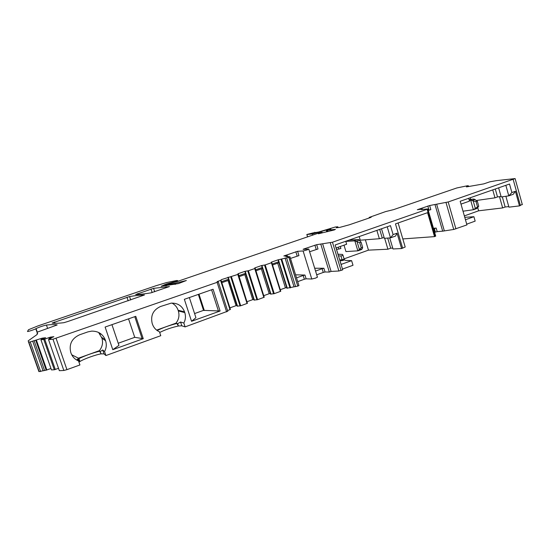 <?xml version="1.0" encoding="UTF-8"?>
<svg xmlns="http://www.w3.org/2000/svg" width="550" height="550" viewBox="0 0 550 550"><rect width="100%" height="100%" fill="white"/><g stroke="black" fill="none" stroke-linecap="round" stroke-linejoin="round"><path stroke-width="0.82" d="M313.727 232.87L318.587 232.031L335.383 226.992L337.851 226.792L336.208 227.81L339.9 227.363L349.298 224.806L370.013 217.711L371.209 217.222L369.332 217.374L369.483 217.889M57.166 324.954L37.263 332.145L37.07 334.544L28.194 340.849L28.552 342.066L30.25 341.921L42.274 338.14L45.616 337.728L40.927 339.735L43.766 339.46L50.421 337.129L53.886 336.696L49.081 338.766L50.93 338.594L48.524 339.597L52.986 339.212L217.106 282.343L218.329 281.724L217.085 281.641L221.031 280.225L230.416 309.437L221.031 280.225M272.243 264.021L278.637 261.8L286.894 288.214L297.791 286.117L289.011 257.331L278.025 259.841L271.288 262.185L271.782 262.591L271.411 262.762L265.196 264.921L261.566 265.554L254.732 267.933L255.111 268.379L254.719 268.558L248.414 270.751L244.874 271.356L237.937 273.762L238.198 274.257L237.792 274.443L221.203 279.702M289.011 257.331L290.043 256.802L285.828 256.527L287.643 255.894L287.884 256.664M290.482 258.418L298.946 255.619L297.605 251.288L283.834 255.97L287.643 255.894M297.605 251.288L303.112 250.979L307.093 249.934L308.756 249.019L303.16 249.363M304.012 249.315L303.903 248.964L303.126 249.281M303.903 248.964L316.676 244.681L332.454 242.227L427.13 209.296L427.756 208.917L421.135 209.577L422.744 209.021L422.854 209.406M428.257 210.396L430.836 209.646L429.646 205.542L417.326 209.708L422.744 209.021M429.646 205.542L448.188 201.967L515.102 178.578L496.437 180.641L489.816 181.816L483.794 183.872L466.448 186.904M369.332 217.374L385.543 211.613L393.621 209.619L456.871 187.949L467.507 185.742L468.531 185.886L466.421 186.814M313.686 232.753L306.824 234.492L312.317 233.984L329.484 229.096L330.846 228.972L327.553 230.244L335.438 229.329L334.262 229.955L318.374 233.791L322.156 232.265L319.076 232.911L177.341 281.469L166.375 284.357L165.612 284.701L166.244 284.769L174.852 283.312L186.354 280.507L178.496 283.58L161.123 286.303L166.471 283.979L174.604 281.772L177.664 280.603L176.736 280.507L166.588 282.562L156.028 285.718L38.081 325.861L28.49 329.725L27.5 331.444C27.074 332.001 34.609 329.56 35.805 328.756L36.046 328.591C39.366 327.044 42.831 325.861 46.448 325.057C51.171 324.528 54.739 324.472 57.145 324.885M67.966 321.454L63.903 322.685C58.273 323.366 54.319 323.496 52.064 323.077L129.553 296.539C135.685 295.536 140.669 295.013 144.499 294.958L67.966 321.454M153.567 288.351L135.657 294.553C139.15 294.511 144.244 293.954 150.927 292.868L169.462 286.557L153.567 288.351L154.688 291.741M433.592 228.793L436.164 228.058L437.202 231.626L442.688 231.165L453.743 229.453L466.929 224.909L460.185 201.272L509.527 184.03L511.885 192.528L515.412 191.283L519.468 205.893L522.252 204.366M433.455 228.305L436.164 228.058M435.057 204.751L442.688 231.165M436.645 204.201L444.263 230.601M498.63 187.839L501.181 196.948L508.784 195.862L511.885 192.528M505.842 185.316L508.784 195.862L513.288 194.26L515.412 191.283M492.752 189.894L494.979 197.835L497.502 196.941L495.282 189.008M497.502 196.941L501.036 196.433M470.711 199.382L470.25 197.752M476.444 200.482L494.979 197.835M519.468 205.893L508.929 207.164L505.89 196.274M499.496 196.653L502.652 207.914L505.154 207.013L502.294 196.79M505.154 207.013L508.764 206.58M502.652 207.914L478.624 210.808L477.73 207.673M478.624 210.808L464.358 215.903M466.716 224.166L475.166 221.114L473.914 216.714L464.764 217.319M437.202 231.626L435.394 232.086L434.362 228.518M434.631 232.361L435.394 232.086M402.813 238.927L434.527 236.631L435.689 236.012M389.737 237.923L393.009 248.964L401.589 248.552L405.199 247.012L398.111 222.963M384.677 238.315L387.915 249.212L390.706 248.208L392.755 248.105M387.915 249.212L368.466 250.147L365.365 239.807M344.018 258.878L368.466 250.147M342.478 269.081L353.004 265.279L351.601 260.645L341.598 264.241L340.924 263.869L336.256 248.504L336.593 247.775L346.644 244.248L345.737 241.271M325.05 271.996L323.276 272.436L322.135 268.702L323.909 268.262L325.05 271.996L329.333 272.058L331.079 271.425L338.903 271.006L342.712 269.857L335.143 244.97L390.459 225.644L393.106 234.582L397.052 233.186L395.539 236.074L390.5 237.861L387.214 226.772M316.711 274.801L323.276 272.436M306.123 278.809L304.356 279.242L303.188 275.481L304.954 275.048L306.123 278.809L311.768 279.022L315.762 278.053L317.384 277.001M304.356 279.242L297.701 281.641M297.949 286.062L298.952 285.457M272.546 264.99L277.702 263.196L285.416 287.856L286.688 287.547M285.416 287.856L280.294 289.699M271.666 262.178L280.741 291.28L274.237 293.659L270.566 294.113L262.192 267.527L255.674 269.789M255.984 270.765L261.374 268.888L269.197 293.7L270.353 293.425M269.197 293.7L263.842 295.632M255.09 267.933L264.199 297.254L257.593 299.681L254.004 300.094L245.499 273.336L238.865 275.646M239.181 276.623L244.819 274.656L252.752 299.633L253.777 299.386M252.752 299.633L247.156 301.654M246.531 301.874L246.95 301.73M238.267 273.769L247.417 303.318L240.701 305.786L237.194 306.164L228.566 279.228L221.808 281.586M222.124 282.569L228.016 280.514L236.067 305.649L236.961 305.436M236.067 305.649L230.216 307.759M229.481 308.028L229.914 307.869M220.605 280.418L230.003 309.65L230.416 309.437M230.003 309.65L227.521 310.544M159.692 332.475C165.323 329.656 171.559 327.504 178.399 326.012L181.809 325.799L185.109 326.893L227.803 311.169M104.026 353.87L102.699 349.979L104.569 351.581C106.425 348.067 106.762 344.465 105.586 340.773L105.325 340.017C102.891 334.056 98.347 331.093 91.692 331.121L87.869 331.897L79.661 334.764C71.844 338.374 68.867 344.224 70.737 352.309L70.998 353.079C72.359 356.771 74.869 359.397 78.54 360.958L77.151 359.157L78.231 359.054L79.241 361.996L79.991 361.487C83.93 358.951 95.741 354.702 101.111 353.87L104.026 353.87L105.916 355.547L160.765 335.699L159.472 331.815C156.042 330.261 153.691 327.69 152.419 324.108L152.171 323.366C150.425 315.514 153.209 309.891 160.524 306.494L171.112 303.153C177.643 302.899 182.126 305.8 184.553 311.857L184.793 312.586L178.344 310.956L178.111 310.248C177.004 307.038 174.948 304.652 171.958 303.084M59.345 370.686L48.579 339.735L59.345 370.686L63.841 370.473L66.942 369.655L79.922 364.959L78.54 360.958M51.453 369.909L40.954 339.804L51.453 369.909L54.326 369.765L58.513 368.308M50.951 368.479L46.214 370.178L38.899 371.587L28.552 342.066M100.114 334.262L101.014 333.953M191.544 321.296L220.096 311.004L213.077 289.245L184.353 299.31L191.544 321.296L195.924 317.687L189.351 297.557M112.791 349.683L143.261 338.697L135.774 316.319L105.112 327.051L112.791 349.683L118.944 345.373L111.939 324.665M128.535 318.849L134.743 337.329L118.229 343.255M381.514 228.766L384.361 238.336L390.5 237.861L393.106 234.582M359.184 236.569L360.277 240.206L379.362 238.728L384.134 237.572M379.362 238.728L376.874 230.388M336.552 249.494L340.876 248.518L340.312 246.469M337.996 254.224L342.588 254.437L342.959 255.379L340.952 255.963L342.169 259.971L341.846 260.679L344.506 259.937L344.211 259.311M338.484 255.839L340.952 255.963M402.634 248.174L395.471 223.891L427.57 212.671L434.527 236.631M316.676 244.681L317.996 248.978L309.609 251.749M322.135 268.702L315.556 271.054M314.689 268.242L323.909 268.262M303.188 275.481L296.526 277.867M295.577 274.814L304.954 275.048M277.702 263.196L278.891 262.597M278.025 259.841L278.637 261.8M261.374 268.888L262.446 268.345M261.566 265.554L262.192 267.527M244.819 274.656L245.768 274.175M238.556 276.843L238.975 276.698M244.874 271.356L245.499 273.336M228.016 280.514L228.848 280.094M221.382 282.831L221.815 282.679M227.934 277.234L228.566 279.228M156.626 330.117L175.972 323.18L176.866 323.469L178.399 326.012L177.65 323.73L176.866 323.469C169.29 325.401 162.731 327.752 157.183 330.536M157.877 330.983L157.355 330.653M101.111 353.87L99.866 351.127C92.338 353.018 85.326 355.534 78.836 358.683L78.437 358.188L99.364 350.673L101.111 353.87M79.991 361.487L78.836 358.683M175.972 323.18C178.853 319.474 179.644 315.404 178.344 310.956M181.809 325.799L180.565 322.011L183.844 323.043C185.584 319.66 185.9 316.174 184.793 312.586M180.565 322.011L177.65 323.73M99.364 350.673C102.431 346.816 103.269 342.609 101.887 338.037L98.601 332.454M102.699 349.979L100.306 351.526M78.231 359.054L79.179 359.123M71.727 354.777L78.437 358.188M194.583 313.569L203.528 310.365L220.096 311.004M218.371 310.791L211.585 289.774M134.743 337.329L143.261 338.697M142.017 338.291L134.778 316.663M50.421 337.129L50.731 338.03M42.274 338.14L42.577 338.999M203.528 310.365L198.344 294.408M351.601 260.645L345.819 260.432L344.506 259.937M204.311 310.537L198.99 294.181M401.589 248.552L397.052 233.186M390.706 248.208L387.702 238.081M322.616 243.76L331.079 271.425M320.856 244.372L329.333 272.058M285.058 258.019L293.947 286.536M278.41 259.834L287.293 288.248M261.938 265.554L270.944 294.154M245.218 271.363L254.354 300.142M228.25 277.248L237.524 306.219M185.109 326.893L183.844 323.043M105.916 355.547L104.569 351.581M41.161 338.573L41.477 339.481M34.107 340.629L44.474 370.26M382.174 237.731L379.692 229.405M473.914 216.714L465.458 219.752M468.689 198.303L469.494 201.135L460.996 204.119M344.004 245.176L345.943 251.577L357.851 250.834L354.853 240.873L345.778 241.388M361.164 249.673L362.161 248.944L362.649 247.356L361.233 247.857L357.851 250.834M361.233 247.857L359.666 242.653L354.853 240.873M359.666 242.653L361.082 242.158L358.607 239.553L348.961 240.144M362.649 247.356L361.082 242.158M476.163 208.759L477.538 207.921L478.72 206.161L473.357 209.742L470.669 200.255L469.246 200.276M463.018 211.2L473.357 209.742M477.448 206.607L476.046 201.651L470.669 200.255M476.046 201.651L477.317 201.204L474.038 199.072L469.061 199.623M478.72 206.161L477.317 201.204M338.009 227.59L337.776 226.834M427.838 206.03L429.027 210.127M446.016 202.565L453.743 229.453M455.916 228.889L448.188 201.967M520.41 205.556L513.15 179.376M343.001 255.324L344.163 259.366L339.756 260.026M316.222 249.446L314.903 245.149M297.179 256.08L295.838 251.756M284.769 256.018L284.653 255.633M178.111 310.248L184.553 311.857M101.887 338.037L105.586 340.773M105.325 340.017L101.64 337.308M339.969 260.714L341.846 260.679M338.284 247.184L338.882 249.157M435.009 236.459L427.13 209.296M332.454 242.227L341.048 270.462M338.903 271.006L330.309 242.804M311.768 279.022L303.112 250.979M288.86 257.386L297.791 286.117M286.66 257.964L295.591 286.646M281.731 259.174L290.641 287.732M281.091 259.353L290.001 287.904M271.782 262.591L280.768 291.239M271.411 262.762L280.404 291.431M265.196 264.921L274.237 293.659M264.557 265.1L273.597 293.831M255.111 268.379L264.227 297.22M254.719 268.558L263.842 297.419M248.414 270.751L257.593 299.681M247.775 270.93L256.953 299.846M238.198 274.257L247.445 303.284M237.792 274.443L247.046 303.49M231.392 276.671L240.701 305.786M230.752 276.849L240.061 305.951M217.106 282.343L226.614 311.871M56.086 338.346L66.942 369.655M63.841 370.473L52.986 339.212M49.094 338.814L49.252 339.254L49.094 338.814M49.741 337.391L50.064 338.326M48.799 337.741L49.143 338.731M44.736 339.185L55.296 369.504M43.766 339.46L54.326 369.765M36.444 340.244L46.846 369.999M35.812 340.423L46.214 370.178M32.698 341.179L43.086 370.844M30.25 341.921L40.645 371.58M28.813 342.093L39.181 371.649M37.62 333.692L37.139 332.296M47.616 328.433L46.448 325.057M37.146 332.234L35.908 328.687M177.691 280.589L177.911 281.256M177.416 281.442L177.203 280.803M172.473 282.638L172.349 282.274M164.773 284.556L165.213 285.911M174.852 283.312L175.223 284.446M166.561 285.752L166.244 284.769M165.612 284.701L165.976 285.821M321.447 232.98L321.331 232.588M321.007 232.691L321.124 233.062M327.553 230.244L327.958 231.577M329.587 229.439L329.484 229.096M328.027 229.982L327.882 229.501M326.645 229.921L327.188 231.701M326.741 231.784L326.212 230.065M318.643 232.389L318.828 232.987M312.696 235.214L312.317 233.984M306.914 234.575L307.649 236.954M54.945 323.311L54.484 321.998M130.701 299.963L129.553 296.539M128.178 300.822L126.988 297.268M152.157 292.566L151.002 289.08M137.631 293.638L137.906 294.47M362.161 248.944L358.669 250.188M359.404 249.487L357.081 241.752M355.994 241.319L359.501 240.089M357.692 239.442L353.946 240.756M477.538 207.921L474.396 209.034M475.296 208.306L473.206 200.936M472.003 200.592L475.145 199.485M472.911 199.059L469.542 200.234M338.092 227.583L337.851 226.792M342.959 255.379L344.327 259.586M314.944 232.732L314.799 232.265M435.724 236.136L427.852 209M317.467 277.269L308.832 249.212M298.932 285.608L290.015 256.919M271.755 262.618L280.741 291.28M255.083 268.414L264.199 297.254M238.164 274.292L247.417 303.318M220.997 280.252L230.381 309.471M218.288 281.847L227.776 311.334M37.283 332.138L36.046 328.591M37.572 333.809L35.805 328.756M177.884 281.27L177.664 280.603M322.307 232.767L322.156 232.265M327.917 231.584L327.511 230.251M307.587 236.974L306.852 234.582M369.188 217.387L369.353 217.931M468.531 185.886L468.71 186.519M515.102 178.578L522.342 204.683M340.257 246.489L340.869 248.518M361.501 249.549L357.761 250.883M476.596 208.608L473.241 209.798"/></g></svg>
